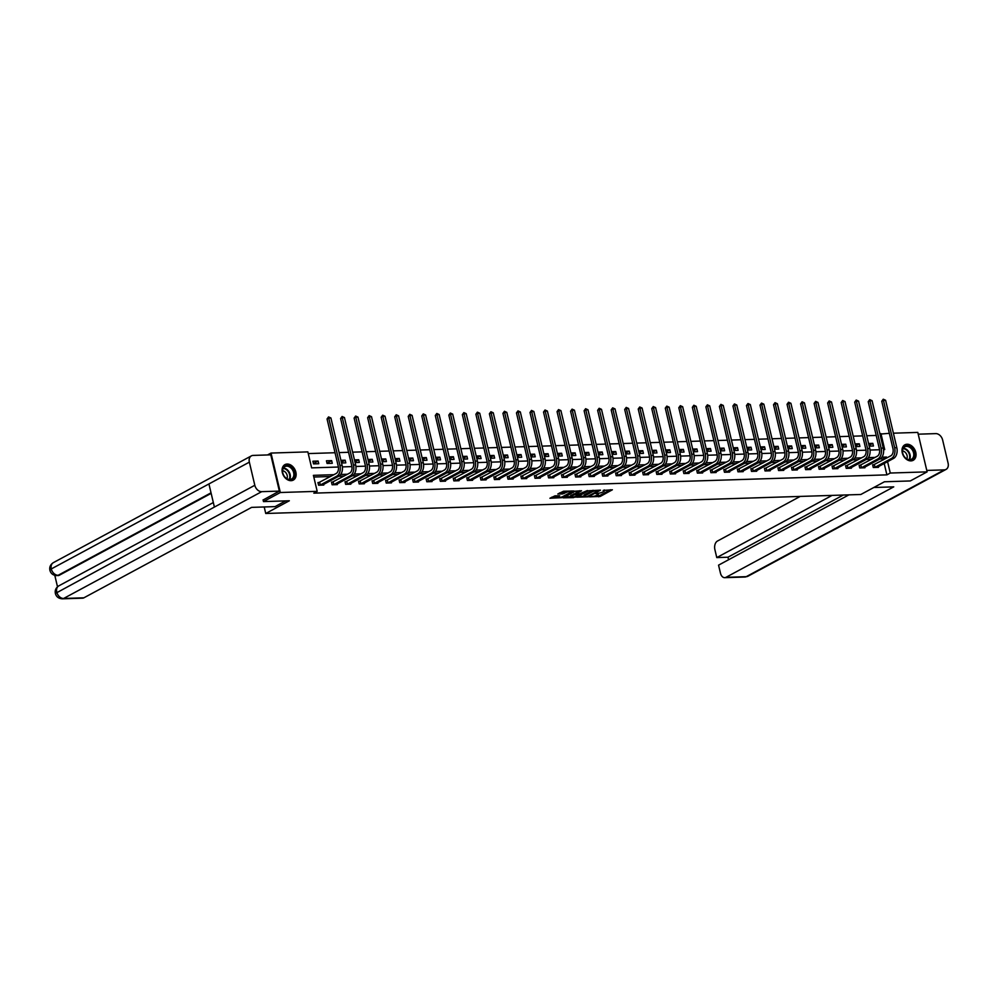 <?xml version="1.0" encoding="UTF-8"?>
<svg xmlns="http://www.w3.org/2000/svg" width="998" height="998" viewBox="0 0 998 998"><rect width="100%" height="100%" fill="white"/><g stroke="black" fill="none" stroke-linecap="round" stroke-linejoin="round"><path stroke-width="1.5" d="M589.556 496.867L600.247 496.43L612.373 489.781L603.154 490.43A3.543 0.823 166.7 0 1 604.489 490.754A3.543 0.823 166.7 0 1 603.765 491.478L602.78 492.014A3.543 0.823 166.7 0 1 597.939 493.249L595.706 493.548L597.004 493.748A3.543 0.823 166.7 0 1 598.338 494.072A3.543 0.823 166.7 0 1 597.615 494.796L596.629 495.332A3.543 0.823 166.7 0 1 591.789 496.555L589.556 496.867M287.137 464.045A8.782 6.45 -118.3 0 1 295.42 470.694A8.782 6.45 -118.3 0 1 293.275 480.1A8.782 6.45 -118.3 0 1 291.067 480.674A8.782 6.45 -118.3 0 1 282.783 474.025A8.782 6.45 -118.3 0 1 284.941 464.619A8.782 6.45 -118.3 0 1 287.137 464.045M907.057 444.247A8.782 6.45 -118.3 0 1 915.341 450.909A8.782 6.45 -118.3 0 1 913.182 460.303A8.782 6.45 -118.3 0 1 910.987 460.889A8.782 6.45 -118.3 0 1 902.703 454.227A8.782 6.45 -118.3 0 1 904.849 444.834A8.782 6.45 -118.3 0 1 907.057 444.247M555 495.844L549.923 498.251L561.899 497.653L574.025 491.004L563.558 491.228L557.795 494.01L562.51 493.973L566.016 492.513A2.957 0.686 166.7 0 1 569.159 491.565A2.957 0.686 166.7 0 1 571.18 491.752A2.957 0.686 166.7 0 1 570.569 492.363L562.735 496.592A2.957 0.686 166.7 0 1 559.604 497.528A2.957 0.686 166.7 0 1 557.583 497.341A2.957 0.686 166.7 0 1 558.181 496.742L559.716 495.806L555 495.844M893.385 433.194L917.798 432.408L927.117 471.867L910.276 480.949L884.44 481.772L860.85 494.484L265.742 513.483L289.333 500.771L263.484 501.595L280.326 492.513L271.007 453.067L307.858 451.882L311.638 467.875L338.397 467.027M927.117 471.867L890.266 473.04L887.571 461.662M333.956 474.686L313.409 475.347L317.189 491.34L313.821 493.149L886.898 474.861L890.266 473.04M317.189 491.34L280.326 492.513M576.619 497.179L588.371 496.804L600.497 490.155L588.521 490.767L576.619 497.179M573.625 497.615L563.159 497.827L575.285 491.178L581.51 490.767L576.233 493.823L579.501 493.835L587.398 490.542L575.135 497.229L573.476 496.992M264.208 506.972L265.742 513.483M886.898 474.861L884.203 463.484M883.342 459.841L883.118 458.868L879.849 458.968M871.753 459.23L866.314 459.404M858.218 459.654L852.791 459.829M844.695 460.09L839.256 460.265M831.159 460.527L825.733 460.689M817.636 460.951L812.197 461.126M804.101 461.388L798.674 461.563M790.578 461.812L785.139 461.987M777.043 462.249L771.616 462.423M763.52 462.685L758.081 462.86M749.985 463.109L744.558 463.284M736.462 463.546L731.023 463.721M722.926 463.983L717.5 464.145M709.403 464.407L703.964 464.581M695.868 464.843L690.441 465.018M682.345 465.268L676.906 465.442M668.81 465.704L663.383 465.879M655.287 466.141L649.848 466.316M641.751 466.565L636.325 466.74M628.229 467.002L622.789 467.176M614.693 467.438L609.267 467.6M601.17 467.862L595.731 468.037M587.635 468.299L582.208 468.474M574.112 468.723L568.673 468.898M560.577 469.16L555.15 469.334M547.054 469.596L541.615 469.771M533.518 470.021L528.092 470.195M519.995 470.457L514.556 470.632M506.46 470.894L501.033 471.056M492.937 471.318L487.498 471.493M479.402 471.755L473.975 471.929M465.879 472.179L460.44 472.353M452.344 472.615L446.917 472.79M438.821 473.052L433.382 473.227M425.285 473.476L419.859 473.651M411.762 473.913L406.323 474.087M398.227 474.349L392.8 474.512M384.704 474.774L379.265 474.948M371.169 475.21L365.742 475.385M357.646 475.634L352.207 475.809M344.11 476.071L338.684 476.246M330.588 476.508L313.809 477.044M874.048 464.794L872.639 464.831L873.275 467.501L878.477 467.338L878.315 466.652M860.525 465.218L859.116 465.268L859.74 467.937L864.954 467.763L864.792 467.089M846.99 465.654L845.58 465.704L846.217 468.361L851.419 468.199L851.257 467.513M833.467 466.091L832.058 466.128L832.681 468.798L837.896 468.636L837.734 467.95M819.932 466.515L818.522 466.565L819.158 469.235L824.36 469.06L824.198 468.386M806.409 466.952L804.999 467.002L805.623 469.659L810.838 469.497L810.675 468.811M792.874 467.388L791.464 467.426L792.1 470.095L797.302 469.933L797.14 469.247M779.351 467.812L777.941 467.862L778.565 470.532L783.779 470.357L783.617 469.671M765.815 468.249L764.406 468.287L765.042 470.956L770.244 470.794L770.082 470.108M752.292 468.673L750.883 468.723L751.506 471.393L756.721 471.218L756.559 470.545M738.757 469.11L737.347 469.16L737.984 471.817L743.186 471.655L743.023 470.969M725.234 469.547L723.824 469.584L724.448 472.254L729.663 472.091L729.501 471.405M711.699 469.971L710.289 470.021L710.925 472.69L716.127 472.516L715.965 471.842M698.176 470.407L696.766 470.457L697.39 473.114L702.604 472.952L702.442 472.266M684.64 470.844L683.231 470.881L683.867 473.551L689.069 473.389L688.907 472.703M671.118 471.268L669.708 471.318L670.332 473.988L675.546 473.813L675.384 473.127M657.582 471.705L656.173 471.742L656.809 474.412L662.011 474.25L661.849 473.563M644.059 472.129L642.65 472.179L643.273 474.848L648.488 474.674L648.326 474M630.524 472.565L629.114 472.615L629.75 475.273L634.953 475.11L634.79 474.424M617.001 473.002L615.591 473.04L616.215 475.709L621.43 475.547L621.267 474.861M603.466 473.426L602.056 473.476L602.692 476.146L607.894 475.971L607.732 475.298M589.943 473.863L588.533 473.913L589.157 476.57L594.371 476.408L594.209 475.722M576.407 474.3L574.998 474.337L575.634 477.007L580.836 476.844L580.674 476.158M562.884 474.724L561.475 474.774L562.099 477.443L567.313 477.269L567.151 476.582M549.349 475.16L547.939 475.198L548.576 477.867L553.778 477.705L553.616 477.019M535.826 475.584L534.417 475.634L535.04 478.304L540.255 478.129L540.093 477.456M522.291 476.021L520.881 476.071L521.517 478.728L526.719 478.566L526.557 477.88M508.768 476.458L507.358 476.495L507.982 479.165L513.197 479.003L513.034 478.316M495.233 476.882L493.823 476.932L494.459 479.601L499.661 479.427L499.499 478.753M481.71 477.318L480.3 477.368L480.924 480.026L486.138 479.863L485.976 479.177M468.174 477.755L466.765 477.793L467.401 480.462L472.603 480.3L472.441 479.614M454.651 478.179L453.242 478.229L453.865 480.899L459.08 480.724L458.918 480.038M441.116 478.616L439.706 478.653L440.343 481.323L445.545 481.161L445.382 480.475M427.593 479.04L426.183 479.09L426.807 481.76L432.022 481.585L431.86 480.911M414.058 479.477L412.648 479.527L413.284 482.184L418.486 482.022L418.324 481.335M400.535 479.913L399.125 479.951L399.749 482.62L404.963 482.458L404.801 481.772M386.999 480.337L385.59 480.387L386.226 483.057L391.428 482.882L391.266 482.209M373.477 480.774L372.067 480.824L372.691 483.481L377.905 483.319L377.743 482.633M359.941 481.211L358.531 481.248L359.168 483.918L364.37 483.756L364.208 483.069M346.418 481.635L345.009 481.685L345.632 484.354L350.847 484.18L350.685 483.494M332.883 482.071L331.473 482.109L332.109 484.779L337.312 484.616L337.149 483.93M319.36 482.496L317.95 482.545L318.587 485.215L323.789 485.04L323.626 484.367M876.207 435.452L866.726 435.752M862.684 435.876L853.203 436.188M849.148 436.313L839.667 436.613M835.625 436.75L826.144 437.049M822.09 437.174L812.609 437.473M808.567 437.611L799.086 437.91M795.032 438.035L785.551 438.347M781.509 438.471L772.028 438.771M767.973 438.908L758.492 439.207M754.451 439.332L744.97 439.644M740.915 439.769L731.434 440.068M727.392 440.205L717.911 440.505M713.857 440.629L704.376 440.929M700.334 441.066L690.853 441.366M686.799 441.49L677.318 441.802M673.276 441.927L663.795 442.226M659.74 442.364L650.259 442.663M646.217 442.788L636.736 443.1M632.682 443.224L623.201 443.524M619.159 443.661L609.678 443.96M605.624 444.085L596.143 444.384M592.101 444.522L582.62 444.821M578.566 444.946L569.097 445.258M565.043 445.382L555.562 445.682M551.507 445.819L542.039 446.118M537.984 446.243L528.503 446.555M524.449 446.68L514.98 446.979M510.926 447.116L501.445 447.416M497.391 447.541L487.922 447.84M483.868 447.977L474.387 448.277M470.332 448.401L460.864 448.713M456.81 448.838L447.329 449.137M443.274 449.275L433.806 449.574M429.751 449.699L420.27 450.011M416.216 450.135L406.747 450.435M402.693 450.572L393.212 450.871M389.158 450.996L379.689 451.308M375.635 451.433L366.154 451.732M362.099 451.857L352.631 452.169M348.576 452.294L339.095 452.593M335.041 452.73L308.257 453.579M869.183 446.143L873.437 446.006L872.801 443.349L868.559 443.486M855.66 446.58L859.902 446.443L859.278 443.773L855.024 443.91M842.125 447.017L846.379 446.879L845.743 444.21L841.501 444.347M828.602 447.441L832.843 447.304L832.22 444.646L827.966 444.784M815.067 447.877L819.321 447.74L818.684 445.071L814.443 445.208M801.544 448.302L805.785 448.177L805.161 445.507L800.907 445.644M788.008 448.738L792.262 448.601L791.626 445.944L787.385 446.069M774.485 449.175L778.727 449.038L778.103 446.368L773.849 446.505M760.95 449.599L765.204 449.462L764.568 446.805L760.326 446.942M747.427 450.036L751.669 449.898L751.045 447.229L746.791 447.366M733.892 450.472L738.146 450.335L737.51 447.665L733.268 447.803M720.369 450.896L724.61 450.759L723.987 448.102L719.733 448.239M706.834 451.333L711.087 451.196L710.451 448.526L706.21 448.663M693.311 451.757L697.552 451.632L696.928 448.963L692.674 449.1M679.775 452.194L684.029 452.057L683.393 449.399L679.151 449.524M666.252 452.63L670.494 452.493L669.87 449.824L665.616 449.961M652.717 453.055L656.971 452.917L656.335 450.26L652.093 450.397M639.194 453.491L643.436 453.354L642.812 450.684L638.558 450.822M625.659 453.928L629.913 453.791L629.276 451.121L625.035 451.258M612.136 454.352L616.377 454.215L615.754 451.558L611.5 451.695M598.6 454.789L602.854 454.651L602.218 451.982L597.977 452.119M585.077 455.213L589.319 455.088L588.695 452.418L584.441 452.556M571.542 455.649L575.796 455.512L575.16 452.855L570.918 452.98M558.019 456.086L562.273 455.949L561.637 453.279L557.383 453.416M544.484 456.51L548.738 456.373L548.102 453.716L543.86 453.853M530.961 456.947L535.215 456.81L534.579 454.14L530.325 454.277M517.426 457.383L521.68 457.246L521.043 454.577L516.802 454.714M503.903 457.808L508.157 457.67L507.52 455.013L503.266 455.15M490.38 458.244L494.621 458.107L493.998 455.437L489.744 455.575M476.844 458.668L481.098 458.544L480.462 455.874L476.208 456.011M463.322 459.105L467.563 458.968L466.939 456.311L462.685 456.435M449.786 459.542L454.04 459.404L453.404 456.735L449.15 456.872M436.263 459.966L440.505 459.829L439.881 457.171L435.627 457.309M422.728 460.402L426.982 460.265L426.346 457.595L422.092 457.733M409.205 460.839L413.446 460.702L412.823 458.032L408.569 458.169M395.67 461.263L399.924 461.126L399.287 458.469L395.046 458.606M382.147 461.7L386.388 461.563L385.764 458.893L381.51 459.03M368.611 462.124L372.865 461.999L372.229 459.329L367.988 459.467M355.088 462.561L359.33 462.423L358.706 459.766L354.452 459.891M341.553 462.997L345.807 462.86L345.171 460.19L340.929 460.328M331.648 460.627L326.433 460.789L327.07 463.459L332.272 463.284L331.648 460.627L326.995 463.134M318.113 461.051L312.91 461.226L313.534 463.883L318.749 463.721L318.113 461.051L313.459 463.559M267.489 454.963L271.007 453.067M263.484 501.595L263.073 499.873M879.974 434.105L889.33 433.319M883.542 449.624L884.715 449.587L880.935 433.594M342.376 466.902L351.92 466.59M355.912 466.465L365.455 466.166M369.435 466.029L378.978 465.729M382.97 465.604L392.513 465.293M396.493 465.168L406.036 464.868M410.028 464.744L419.572 464.432M423.551 464.307L433.095 464.008M437.087 463.87L446.63 463.571M450.609 463.446L460.153 463.134M464.145 463.01L473.688 462.71M477.668 462.573L487.211 462.274M491.203 462.149L500.746 461.837M504.726 461.712L514.269 461.413M518.261 461.288L527.805 460.976M531.784 460.851L541.328 460.552M545.32 460.415L554.863 460.115M558.843 459.991L568.386 459.679M572.378 459.554L581.921 459.255M585.901 459.117L595.444 458.818M599.436 458.693L608.98 458.381M612.959 458.257L622.503 457.957M626.495 457.833L636.038 457.521M640.017 457.396L649.561 457.096M653.553 456.959L663.096 456.66M667.076 456.535L676.619 456.223M680.611 456.098L690.154 455.799M694.134 455.662L703.677 455.362M707.669 455.238L717.213 454.926M721.192 454.801L730.736 454.502M734.728 454.377L744.271 454.065M748.25 453.94L757.794 453.641M761.786 453.504L771.329 453.204M775.309 453.08L784.852 452.768M788.844 452.643L798.388 452.344M802.367 452.206L811.91 451.907M815.902 451.782L825.446 451.47M829.425 451.346L838.969 451.046M842.961 450.921L852.504 450.609M856.484 450.485L866.027 450.185M870.019 450.048L879.562 449.749M886.711 458.02L886.486 457.047L881.895 457.196M875.121 457.408L868.36 457.62M861.586 457.845L854.837 458.057M848.063 458.269L841.302 458.494M834.528 458.706L827.779 458.918M821.005 459.142L814.243 459.354M807.469 459.567L800.72 459.779M793.946 460.003L787.185 460.215M780.411 460.427L773.662 460.652M766.888 460.864L760.127 461.076M753.353 461.301L746.604 461.513M739.83 461.725L733.068 461.949M726.295 462.161L719.546 462.373M712.772 462.598L706.01 462.81M699.236 463.022L692.487 463.234M685.713 463.459L678.952 463.671M672.178 463.883L665.429 464.107M658.655 464.32L651.894 464.532M645.12 464.756L638.371 464.968M631.597 465.18L624.835 465.405M618.061 465.617L611.312 465.829M604.538 466.054L597.777 466.266M591.003 466.478L584.254 466.69M577.48 466.914L570.719 467.126M563.945 467.338L557.196 467.563M550.422 467.775L543.661 467.987M536.887 468.212L530.138 468.424M523.364 468.636L516.602 468.86M509.828 469.072L503.079 469.285M496.305 469.509L489.544 469.721M482.77 469.933L476.021 470.145M469.247 470.37L462.486 470.582M455.712 470.794L448.963 471.019M442.189 471.231L435.427 471.443M428.653 471.667L421.904 471.879M415.131 472.091L408.369 472.316M401.595 472.528L394.846 472.74M388.072 472.965L381.311 473.177M374.537 473.389L367.788 473.601M361.014 473.825L354.253 474.038M347.479 474.25L340.73 474.474M883.118 458.868L886.486 457.047M872.801 443.349L869.009 445.395M859.278 443.773L855.486 445.819M845.743 444.21L841.95 446.256M832.22 444.646L828.427 446.692M818.684 445.071L814.892 447.116M805.161 445.507L801.369 447.553M791.626 445.944L787.834 447.99M778.103 446.368L774.311 448.414M764.568 446.805L760.775 448.851M751.045 447.229L747.253 449.275M737.51 447.665L733.717 449.711M723.987 448.102L720.194 450.148M710.451 448.526L706.659 450.572M696.928 448.963L693.136 451.009M683.393 449.399L679.601 451.445M669.87 449.824L666.078 451.869M656.335 450.26L652.542 452.306M642.812 450.684L639.019 452.73M629.276 451.121L625.484 453.167M615.754 451.558L611.961 453.603M602.218 451.982L598.426 454.028M588.695 452.418L584.903 454.464M575.16 452.855L571.367 454.901M561.637 453.279L557.845 455.325M548.102 453.716L544.309 455.762M534.579 454.14L530.786 456.186M521.043 454.577L517.251 456.622M507.52 455.013L503.728 457.059M493.998 455.437L490.193 457.483M480.462 455.874L476.67 457.92M466.939 456.311L463.134 458.356M453.404 456.735L449.611 458.781M439.881 457.171L436.076 459.217M426.346 457.595L422.553 459.641M412.823 458.032L409.018 460.078M399.287 458.469L395.495 460.515M385.764 458.893L381.96 460.939M372.229 459.329L368.437 461.375M358.706 459.766L354.901 461.812M345.171 460.19L341.378 462.236M595.432 495.844L599.998 495.357L610.439 489.731M578.079 496.393L584.229 496.193M586.849 496.717L598.351 490.816L596.991 490.629A3.543 0.823 166.7 0 0 592.151 491.852L585.003 495.707A3.543 0.823 166.7 0 0 584.279 496.43A3.543 0.823 166.7 0 0 585.614 496.755L586.849 496.717M593.086 490.28A3.543 0.823 166.7 0 0 591.889 490.791L592.151 491.852M584.279 496.43L584.03 495.37A3.543 0.823 166.7 0 1 584.753 494.634L591.889 490.791M570.781 496.63L564.843 496.817M579.576 490.717L576.283 492.862M571.455 496.293A2.957 0.686 166.7 0 0 570.856 496.904A2.957 0.686 166.7 0 0 572.877 497.091A2.957 0.686 166.7 0 0 576.008 496.156L578.578 494.334L574.212 494.808L571.455 496.293L571.205 495.233A2.957 0.686 166.7 0 0 570.594 495.831L570.856 496.904M571.205 495.233L576.12 493.336M557.795 495.757A2.957 0.686 166.7 0 0 557.333 496.28L557.583 497.341M566.465 491.128A2.957 0.686 166.7 0 0 565.766 491.44L566.016 492.513M559.479 493L565.766 491.44M571.106 491.478L572.091 490.954M551.607 497.241L557.508 497.054M877.067 467.376L893.647 458.381L891.476 458.456L874.685 467.463M872.751 465.268L890.852 455.787A5.639 3.593 -91.8 0 0 892.961 448.638L881.758 401.246L883.255 399.212L885.613 400.273L896.815 447.665A8.446 5.389 88.2 0 1 893.647 458.381M885.613 400.273L883.442 400.348L894.645 447.74A8.446 5.389 88.2 0 1 891.476 458.456M883.255 399.212L883.442 400.348L881.758 401.246M874.373 464.669L875.009 467.338M904.076 446.717A7.61 5.576 -118.3 0 1 912.696 449.1A7.61 5.576 -118.3 0 1 912.883 458.993A7.61 5.576 -118.3 0 1 904.263 456.622A7.61 5.576 -118.3 0 1 904.076 446.717M912.222 458.718A7.036 5.165 61.7 0 0 912.384 450.061A7.036 5.165 61.7 0 0 904.799 446.842A7.036 5.165 61.7 0 0 904.063 447.354A7.036 5.165 61.7 0 0 903.901 456.011A7.036 5.165 61.7 0 0 911.486 459.242A7.036 5.165 61.7 0 0 912.222 458.718M906.783 458.893A5.015 3.68 61.7 0 0 906.458 453.94A5.015 3.68 61.7 0 0 902.504 450.959M912.509 460.602A8.732 6.412 61.7 0 0 912.621 460.54A8.732 6.412 61.7 0 0 913.532 459.903A8.732 6.412 61.7 0 0 913.744 449.162A8.732 6.412 61.7 0 0 904.338 445.17A8.732 6.412 61.7 0 0 904.225 445.233L904.338 445.17M284.168 466.515A7.61 5.576 -118.3 0 1 292.788 468.885A7.61 5.576 -118.3 0 1 292.963 478.791A7.61 5.576 -118.3 0 1 284.343 476.408A7.61 5.576 -118.3 0 1 284.168 466.515M292.302 478.516A7.036 5.165 61.7 0 0 292.476 469.858A7.036 5.165 61.7 0 0 284.892 466.627A7.036 5.165 61.7 0 0 284.156 467.151A7.036 5.165 61.7 0 0 283.993 475.809A7.036 5.165 61.7 0 0 291.578 479.028A7.036 5.165 61.7 0 0 292.302 478.516M286.875 478.678A5.015 3.68 61.7 0 0 286.551 473.738A5.015 3.68 61.7 0 0 282.596 470.757M292.713 480.337L292.614 480.387A8.732 6.412 61.7 0 0 292.713 480.337A8.732 6.412 61.7 0 0 293.624 479.701A8.732 6.412 61.7 0 0 293.824 468.96A8.732 6.412 61.7 0 0 284.418 464.968A8.732 6.412 61.7 0 0 284.318 465.031L284.418 464.968M873.799 487.498L893.746 486.862L725.995 577.318L746.242 576.669L944.32 469.871L926.78 470.432M800.221 496.418L717.425 541.066A6.761 4.316 -91.8 0 0 714.892 549.636L716.776 557.583L832.107 495.395M944.32 469.871A6.924 5.09 61.7 0 0 946.054 469.409A6.924 5.09 61.7 0 0 948.1 463.147L942.636 440.006A6.924 5.09 61.7 0 0 935.75 433.619L918.21 434.18M848.924 494.858L718.56 565.155L720.444 573.101A6.761 4.316 -91.8 0 0 724.698 577.667A6.761 4.316 -91.8 0 0 725.995 577.318M843.285 495.045L727.966 557.221L728.565 559.766M727.966 557.221L716.776 557.583M285.69 500.884L275.049 506.622L251.633 507.371L83.882 597.814A6.761 4.316 88.2 0 1 82.585 598.176L62.338 598.825A6.761 4.316 88.2 0 0 63.635 598.463L83.882 597.814M249.35 462.149L208.931 483.943L214.395 507.071L254.814 485.278L249.35 462.149A6.924 5.09 61.7 0 1 251.396 455.874A6.924 5.09 61.7 0 1 253.13 455.412L270.782 454.851L279.353 491.103L263.11 499.998M254.814 485.278A6.924 5.09 61.7 0 0 261.701 491.665L279.353 491.103M54.803 575.384L57.497 586.774M211.152 493.374L59.319 575.235A6.761 4.316 88.2 0 1 58.021 575.596L59.319 575.235M214.395 507.071L55.377 593.461C54.765 590.28 55.913 587.747 58.807 585.863A6.924 5.09 61.7 0 0 56.749 592.076A6.924 5.09 61.7 0 0 63.635 598.463L261.701 491.665M211.027 492.837L58.146 575.272A6.924 5.09 61.7 0 1 51.285 568.935L49.9 570.32C49.276 567.114 50.411 564.569 53.318 562.672A6.924 5.09 61.7 0 0 51.285 568.935L208.931 483.943M863.544 467.812L880.124 458.818L877.953 458.893L861.149 467.887M859.216 465.704L877.317 456.223A5.639 3.593 -91.8 0 0 879.425 449.075L868.223 401.683L869.732 399.637L872.077 400.709L883.28 448.102A8.446 5.389 88.2 0 1 880.124 458.818M872.077 400.709L869.907 400.772L881.109 448.164A8.446 5.389 88.2 0 1 877.953 458.893M869.732 399.637L869.907 400.772L868.223 401.683M860.85 465.105L861.474 467.775M850.009 468.249L866.588 459.255L864.418 459.317L847.626 468.324M845.693 466.128L863.794 456.66A5.639 3.593 -91.8 0 0 865.902 449.512L854.7 402.119L856.197 400.073L858.554 401.134L869.757 448.526A8.446 5.389 88.2 0 1 866.588 459.255M858.554 401.134L856.384 401.208L867.586 448.601A8.446 5.389 88.2 0 1 864.418 459.317M856.197 400.073L856.384 401.208L854.7 402.119M847.314 465.542L847.951 468.199M836.486 468.673L853.065 459.679L850.895 459.754L834.091 468.748M832.157 466.565L850.259 457.084A5.639 3.593 -91.8 0 0 852.367 449.936L841.164 402.543L842.674 400.497L845.019 401.57L856.222 448.963A8.446 5.389 88.2 0 1 853.065 459.679M845.019 401.57L842.848 401.633L854.051 449.025A8.446 5.389 88.2 0 1 850.895 459.754M842.674 400.497L842.848 401.633L841.164 402.543M833.792 465.966L834.415 468.636M822.951 469.11L839.53 460.115L837.359 460.19L820.568 469.185M818.634 467.002L836.736 457.521A5.639 3.593 -91.8 0 0 838.844 450.372L827.641 402.98L829.138 400.934L831.496 401.994L842.699 449.399A8.446 5.389 88.2 0 1 839.53 460.115M831.496 401.994L829.326 402.069L840.528 449.462A8.446 5.389 88.2 0 1 837.359 460.19M829.138 400.934L829.326 402.069L827.641 402.98M820.256 466.403L820.892 469.072M809.428 469.547L826.007 460.552L823.837 460.614L807.033 469.621M805.099 467.426L823.2 457.945A5.639 3.593 -91.8 0 0 825.309 450.809L814.106 403.404L815.615 401.371L817.961 402.431L829.163 449.824A8.446 5.389 88.2 0 1 826.007 460.552M817.961 402.431L815.79 402.506L826.993 449.898A8.446 5.389 88.2 0 1 823.837 460.614M815.615 401.371L815.79 402.506L814.106 403.404M806.733 466.839L807.357 469.497M795.893 469.971L812.472 460.976L810.301 461.051L793.51 470.046M791.576 467.862L809.677 458.381A5.639 3.593 -91.8 0 0 811.786 451.233L800.583 403.841L802.08 401.795L804.438 402.868L815.64 450.26A8.446 5.389 88.2 0 1 812.472 460.976M804.438 402.868L802.267 402.93L813.47 450.323A8.446 5.389 88.2 0 1 810.301 461.051M802.08 401.795L802.267 402.93L800.583 403.841M793.198 467.264L793.834 469.933M782.37 470.407L798.949 461.413L796.778 461.475L779.974 470.482M778.041 468.287L796.142 458.818A5.639 3.593 -91.8 0 0 798.25 451.67L787.048 404.277L788.557 402.231L790.903 403.292L802.105 450.684A8.446 5.389 88.2 0 1 798.949 461.413M790.903 403.292L788.732 403.367L799.934 450.759A8.446 5.389 88.2 0 1 796.778 461.475M788.557 402.231L788.732 403.367L787.048 404.277M779.675 467.7L780.299 470.357M768.834 470.831L785.414 461.837L783.243 461.912L766.452 470.919M764.518 468.723L782.619 459.242A5.639 3.593 -91.8 0 0 784.727 452.094L773.525 404.701L775.022 402.668L777.38 403.728L788.582 451.121A8.446 5.389 88.2 0 1 785.414 461.837M777.38 403.728L775.209 403.803L786.412 451.196A8.446 5.389 88.2 0 1 783.243 461.912M775.022 402.668L775.209 403.803L773.525 404.701M766.14 468.124L766.776 470.794M755.311 471.268L771.891 462.274L769.72 462.348L752.916 471.343M750.983 469.16L769.084 459.679A5.639 3.593 -91.8 0 0 771.192 452.531L759.989 405.138L761.499 403.092L763.844 404.165L775.047 451.558A8.446 5.389 88.2 0 1 771.891 462.274M763.844 404.165L761.674 404.227L772.876 451.62A8.446 5.389 88.2 0 1 769.72 462.348M761.499 403.092L761.674 404.227L759.989 405.138M752.617 468.561L753.24 471.231M741.776 471.705L758.355 462.71L756.185 462.773L739.393 471.78M737.46 469.584L755.561 460.115A5.639 3.593 -91.8 0 0 757.669 452.967L746.467 405.575L747.964 403.529L750.321 404.589L761.524 451.982A8.446 5.389 88.2 0 1 758.355 462.71M750.321 404.589L748.151 404.664L759.353 452.057A8.446 5.389 88.2 0 1 756.185 462.773M747.964 403.529L748.151 404.664L746.467 405.575M739.081 468.998L739.718 471.655M728.253 472.129L744.832 463.134L742.662 463.209L725.858 472.204M723.924 470.021L742.025 460.54A5.639 3.593 -91.8 0 0 744.134 453.391L732.931 405.999L734.441 403.953L736.786 405.026L747.989 452.418A8.446 5.389 88.2 0 1 744.832 463.134M736.786 405.026L734.615 405.088L745.818 452.481A8.446 5.389 88.2 0 1 742.662 463.209M734.441 403.953L734.615 405.088L732.931 405.999M725.558 469.422L726.182 472.091M714.718 472.565L731.297 463.571L729.126 463.646L712.335 472.64M710.401 470.457L728.503 460.976A5.639 3.593 -91.8 0 0 730.611 453.828L719.408 406.436L720.905 404.39L723.263 405.45L734.466 452.855A8.446 5.389 88.2 0 1 731.297 463.571M723.263 405.45L721.092 405.525L732.295 452.917A8.446 5.389 88.2 0 1 729.126 463.646M720.905 404.39L721.092 405.525L719.408 406.436M712.023 469.858L712.659 472.528M701.195 473.002L717.774 464.008L715.603 464.07L698.8 473.077M696.866 470.881L714.967 461.4A5.639 3.593 -91.8 0 0 717.075 454.265L705.873 406.86L707.382 404.826L709.728 405.887L720.93 453.279A8.446 5.389 88.2 0 1 717.774 464.008M709.728 405.887L707.557 405.961L718.76 453.354A8.446 5.389 88.2 0 1 715.603 464.07M707.382 404.826L707.557 405.961L705.873 406.86M698.5 470.295L699.124 472.952M687.659 473.426L704.239 464.432L702.068 464.507L685.277 473.501M683.343 471.318L701.444 461.837A5.639 3.593 -91.8 0 0 703.553 454.689L692.35 407.296L693.847 405.25L696.205 406.323L707.407 453.716A8.446 5.389 88.2 0 1 704.239 464.432M696.205 406.323L694.034 406.386L705.237 453.778A8.446 5.389 88.2 0 1 702.068 464.507M693.847 405.25L694.034 406.386L692.35 407.296M684.965 470.719L685.601 473.389M674.137 473.863L690.716 464.868L688.545 464.931L671.741 473.938M669.808 471.742L687.909 462.274A5.639 3.593 -91.8 0 0 690.017 455.125L678.815 407.733L680.324 405.687L682.669 406.747L693.872 454.14A8.446 5.389 88.2 0 1 690.716 464.868M682.669 406.747L680.499 406.822L691.701 454.215A8.446 5.389 88.2 0 1 688.545 464.931M680.324 405.687L680.499 406.822L678.815 407.733M671.442 471.156L672.066 473.813M660.601 474.287L677.18 465.293L675.01 465.367L658.218 474.374M656.285 472.179L674.386 462.698A5.639 3.593 -91.8 0 0 676.494 455.55L665.292 408.157L666.789 406.124L669.147 407.184L680.349 454.577A8.446 5.389 88.2 0 1 677.18 465.293M669.147 407.184L666.976 407.259L678.178 454.651A8.446 5.389 88.2 0 1 675.01 465.367M666.789 406.124L666.976 407.259L665.292 408.157M657.907 471.58L658.543 474.25M647.078 474.724L663.658 465.729L661.487 465.804L644.683 474.799M642.749 472.615L660.851 463.134A5.639 3.593 -91.8 0 0 662.959 455.986L651.756 408.594L653.266 406.548L655.611 407.621L666.814 455.013A8.446 5.389 88.2 0 1 663.658 465.729M655.611 407.621L653.44 407.683L664.643 455.076A8.446 5.389 88.2 0 1 661.487 465.804M653.266 406.548L653.44 407.683L651.756 408.594M644.384 472.017L645.007 474.686M633.543 475.16L650.122 466.166L647.952 466.228L631.16 475.235M629.227 473.04L647.328 463.571A5.639 3.593 -91.8 0 0 649.436 456.423L638.233 409.03L639.73 406.984L642.088 408.045L653.291 455.437A8.446 5.389 88.2 0 1 650.122 466.166M642.088 408.045L639.918 408.12L651.12 455.512A8.446 5.389 88.2 0 1 647.952 466.228M639.73 406.984L639.918 408.12L638.233 409.03M630.848 472.453L631.485 475.11M620.02 475.584L636.599 466.59L634.429 466.665L617.625 475.659M615.691 473.476L633.792 463.995A5.639 3.593 -91.8 0 0 635.901 456.847L624.698 409.454L626.208 407.409L628.553 408.481L639.755 455.874A8.446 5.389 88.2 0 1 636.599 466.59M628.553 408.481L626.382 408.544L637.585 455.936A8.446 5.389 88.2 0 1 634.429 466.665M626.208 407.409L626.382 408.544L624.698 409.454M617.325 472.877L617.949 475.547M606.485 476.021L623.064 467.027L620.893 467.101L604.102 476.096M602.168 473.913L620.269 464.432A5.639 3.593 -91.8 0 0 622.378 457.284L611.175 409.891L612.672 407.845L615.03 408.906L626.233 456.311A8.446 5.389 88.2 0 1 623.064 467.027M615.03 408.906L612.859 408.98L624.062 456.373A8.446 5.389 88.2 0 1 620.893 467.101M612.672 407.845L612.859 408.98L611.175 409.891M603.79 473.314L604.426 475.984M592.962 476.458L609.541 467.463L607.37 467.526L590.567 476.533M588.633 474.337L606.734 464.856A5.639 3.593 -91.8 0 0 608.842 457.72L597.64 410.315L599.149 408.282L601.495 409.342L612.697 456.735A8.446 5.389 88.2 0 1 609.541 467.463M601.495 409.342L599.324 409.417L610.526 456.81A8.446 5.389 88.2 0 1 607.37 467.526M599.149 408.282L599.324 409.417L597.64 410.315M590.267 473.751L590.891 476.408M579.426 476.882L596.006 467.887L593.835 467.962L577.044 476.957M575.11 474.774L593.211 465.293A5.639 3.593 -91.8 0 0 595.319 458.144L584.117 410.752L585.614 408.706L587.972 409.779L599.174 457.171A8.446 5.389 88.2 0 1 596.006 467.887M587.972 409.779L585.801 409.841L597.004 457.234A8.446 5.389 88.2 0 1 593.835 467.962M585.614 408.706L585.801 409.841L584.117 410.752M576.732 474.175L577.368 476.844M565.903 477.318L582.483 468.324L580.312 468.386L563.508 477.393M561.575 475.198L579.676 465.729A5.639 3.593 -91.8 0 0 581.784 458.581L570.582 411.188L572.091 409.143L574.436 410.203L585.639 457.595A8.446 5.389 88.2 0 1 582.483 468.324M574.436 410.203L572.266 410.278L583.468 457.67A8.446 5.389 88.2 0 1 580.312 468.386M572.091 409.143L572.266 410.278L570.582 411.188M563.209 474.611L563.833 477.269M552.368 477.743L568.947 468.748L566.777 468.823L549.985 477.83M548.052 475.634L566.153 466.153A5.639 3.593 -91.8 0 0 568.261 459.005L557.059 411.613L558.556 409.579L560.913 410.64L572.116 458.032A8.446 5.389 88.2 0 1 568.947 468.748M560.913 410.64L558.743 410.714L569.945 458.107A8.446 5.389 88.2 0 1 566.777 468.823M558.556 409.579L558.743 410.714L557.059 411.613M549.673 475.036L550.31 477.705M538.845 478.179L555.424 469.185L553.254 469.26L536.45 478.254M534.516 476.071L552.618 466.59A5.639 3.593 -91.8 0 0 554.726 459.442L543.523 412.049L545.033 410.003L547.378 411.076L558.581 458.469A8.446 5.389 88.2 0 1 555.424 469.185M547.378 411.076L545.207 411.139L556.41 458.531A8.446 5.389 88.2 0 1 553.254 469.26M545.033 410.003L545.207 411.139L543.523 412.049M536.151 475.472L536.774 478.142M525.31 478.616L541.889 469.621L539.718 469.684L522.927 478.691M520.993 476.495L539.095 467.027A5.639 3.593 -91.8 0 0 541.203 459.878L530 412.486L531.497 410.44L533.855 411.5L545.058 458.893A8.446 5.389 88.2 0 1 541.889 469.621M533.855 411.5L531.684 411.575L542.887 458.968A8.446 5.389 88.2 0 1 539.718 469.684M531.497 410.44L531.684 411.575L530 412.486M522.615 475.909L523.251 478.566M511.787 479.04L528.366 470.046L526.196 470.12L509.392 479.115M507.458 476.932L525.559 467.451A5.639 3.593 -91.8 0 0 527.668 460.303L516.465 412.91L517.974 410.864L520.32 411.937L531.522 459.329A8.446 5.389 88.2 0 1 528.366 470.046M520.32 411.937L518.149 411.999L529.352 459.392A8.446 5.389 88.2 0 1 526.196 470.12M517.974 410.864L518.149 411.999L516.465 412.91M509.092 476.333L509.716 479.003M498.251 479.477L514.831 470.482L512.66 470.557L495.869 479.551M493.935 477.368L512.036 467.887A5.639 3.593 -91.8 0 0 514.145 460.739L502.942 413.347L504.439 411.301L506.797 412.361L517.999 459.766A8.446 5.389 88.2 0 1 514.831 470.482M506.797 412.361L504.626 412.436L515.829 459.829A8.446 5.389 88.2 0 1 512.66 470.557M504.439 411.301L504.626 412.436L502.942 413.347M495.557 476.77L496.193 479.439M484.729 479.913L501.308 470.919L499.137 470.981L482.333 479.988M480.4 477.793L498.501 468.311A5.639 3.593 -91.8 0 0 500.609 461.176L489.407 413.771L490.916 411.737L493.262 412.798L504.464 460.19A8.446 5.389 88.2 0 1 501.308 470.919M493.262 412.798L491.091 412.873L502.293 460.265A8.446 5.389 88.2 0 1 499.137 470.981M490.916 411.737L491.091 412.873L489.407 413.771M482.034 477.206L482.658 479.863M471.193 480.337L487.773 471.343L485.602 471.418L468.811 480.412M466.877 478.229L484.978 468.748A5.639 3.593 -91.8 0 0 487.086 461.6L475.884 414.207L477.381 412.162L479.739 413.234L490.941 460.627A8.446 5.389 88.2 0 1 487.773 471.343M479.739 413.234L477.568 413.297L488.771 460.689A8.446 5.389 88.2 0 1 485.602 471.418M477.381 412.162L477.568 413.297L475.884 414.207M468.499 477.63L469.135 480.3M457.67 480.774L474.25 471.78L472.079 471.842L455.275 480.849M453.341 478.653L471.443 469.185A5.639 3.593 -91.8 0 0 473.551 462.037L462.348 414.644L463.858 412.598L466.203 413.659L477.406 461.051A8.446 5.389 88.2 0 1 474.25 471.78M466.203 413.659L464.033 413.733L475.235 461.126A8.446 5.389 88.2 0 1 472.079 471.842M463.858 412.598L464.033 413.733L462.348 414.644M454.976 478.067L455.599 480.724M444.135 481.198L460.714 472.204L458.544 472.279L441.752 481.286M439.819 479.09L457.92 469.609A5.639 3.593 -91.8 0 0 460.028 462.461L448.826 415.068L450.323 413.035L452.68 414.095L463.883 461.488A8.446 5.389 88.2 0 1 460.714 472.204M452.68 414.095L450.51 414.17L461.712 461.563A8.446 5.389 88.2 0 1 458.544 472.279M450.323 413.035L450.51 414.17L448.826 415.068M441.44 478.491L442.077 481.161M430.612 481.635L447.191 472.64L445.021 472.715L428.217 481.71M426.283 479.527L444.384 470.046A5.639 3.593 -91.8 0 0 446.493 462.897L435.29 415.505L436.8 413.459L439.145 414.532L450.348 461.924A8.446 5.389 88.2 0 1 447.191 472.64M439.145 414.532L436.974 414.594L448.177 461.987A8.446 5.389 88.2 0 1 445.021 472.715M436.8 413.459L436.974 414.594L435.29 415.505M427.917 478.928L428.541 481.597M417.077 482.071L433.656 473.077L431.485 473.139L414.694 482.146M412.76 479.951L430.862 470.482A5.639 3.593 -91.8 0 0 432.97 463.334L421.767 415.941L423.264 413.896L425.622 414.956L436.825 462.348A8.446 5.389 88.2 0 1 433.656 473.077M425.622 414.956L423.451 415.031L434.654 462.423A8.446 5.389 88.2 0 1 431.485 473.139M423.264 413.896L423.451 415.031L421.767 415.941M414.382 479.364L415.018 482.022M403.554 482.496L420.133 473.501L417.962 473.576L401.159 482.57M399.225 480.387L417.326 470.906A5.639 3.593 -91.8 0 0 419.434 463.758L408.232 416.366L409.741 414.32L412.087 415.393L423.289 462.785A8.446 5.389 88.2 0 1 420.133 473.501M412.087 415.393L409.916 415.455L421.119 462.847A8.446 5.389 88.2 0 1 417.962 473.576M409.741 414.32L409.916 415.455L408.232 416.366M400.859 479.789L401.483 482.458M390.018 482.932L406.598 473.938L404.427 474.013L387.636 483.007M385.702 480.824L403.803 471.343A5.639 3.593 -91.8 0 0 405.912 464.195L394.709 416.802L396.206 414.756L398.564 415.817L409.766 463.222A8.446 5.389 88.2 0 1 406.598 473.938M398.564 415.817L396.393 415.892L407.596 463.284A8.446 5.389 88.2 0 1 404.427 474.013M396.206 414.756L396.393 415.892L394.709 416.802M387.324 480.225L387.96 482.895M376.496 483.369L393.075 474.374L390.904 474.437L374.1 483.444M372.167 481.248L390.268 471.767A5.639 3.593 -91.8 0 0 392.376 464.631L381.174 417.226L382.683 415.193L385.028 416.253L396.231 463.646A8.446 5.389 88.2 0 1 393.075 474.374M385.028 416.253L382.858 416.328L394.06 463.721A8.446 5.389 88.2 0 1 390.904 474.437M382.683 415.193L382.858 416.328L381.174 417.226M373.801 480.662L374.425 483.319M362.96 483.793L379.539 474.799L377.369 474.873L360.577 483.868M358.644 481.685L376.745 472.204A5.639 3.593 -91.8 0 0 378.853 465.056L367.651 417.663L369.148 415.617L371.506 416.69L382.708 464.082A8.446 5.389 88.2 0 1 379.539 474.799M371.506 416.69L369.335 416.752L380.537 464.145A8.446 5.389 88.2 0 1 377.369 474.873M369.148 415.617L369.335 416.752L367.651 417.663M360.266 481.086L360.902 483.756M349.437 484.23L366.017 475.235L363.846 475.298L347.042 484.304M345.108 482.121L363.21 472.64A5.639 3.593 -91.8 0 0 365.318 465.492L354.115 418.1L355.625 416.054L357.97 417.114L369.173 464.507A8.446 5.389 88.2 0 1 366.017 475.235M357.97 417.114L355.799 417.189L367.002 464.581A8.446 5.389 88.2 0 1 363.846 475.298M355.625 416.054L355.799 417.189L354.115 418.1M346.743 481.523L347.366 484.18M335.902 484.654L352.481 475.659L350.31 475.734L333.519 484.741M331.586 482.545L349.687 473.064A5.639 3.593 -91.8 0 0 351.795 465.916L340.592 418.524L342.089 416.49L344.447 417.551L355.65 464.943A8.446 5.389 88.2 0 1 352.481 475.659M344.447 417.551L342.277 417.626L353.479 465.018A8.446 5.389 88.2 0 1 350.31 475.734M342.089 416.49L342.277 417.626L340.592 418.524M333.207 481.947L333.843 484.616M322.379 485.09L338.958 476.096L336.788 476.171L319.984 485.165M318.05 482.982L336.151 473.501A5.639 3.593 -91.8 0 0 338.26 466.353L327.057 418.96L328.567 416.914L330.912 417.987L342.114 465.38A8.446 5.389 88.2 0 1 338.958 476.096M330.912 417.987L328.741 418.05L339.944 465.442A8.446 5.389 88.2 0 1 336.788 476.171M328.567 416.914L328.741 418.05L327.057 418.96M319.684 482.383L320.308 485.053M599.998 495.357L600.247 496.43M598.476 495.744L598.738 496.804M584.753 494.634L585.003 495.707M576.208 492.525L576.457 493.598M574.985 496.58L575.135 497.229M575.472 493.361L575.721 494.422M573.962 493.736L574.212 494.808M557.944 495.744L558.181 496.742M563.77 492.525L564.02 493.586M562.248 492.912L562.51 493.973M561.749 497.016L561.899 497.653M896.815 447.665L894.645 447.74M903.302 448.264A7.036 5.165 -118.3 0 1 909.178 452.481A7.036 5.165 -118.3 0 1 909.465 459.704M909.016 459.666A6.811 5.002 61.7 0 0 908.704 452.743A6.811 5.002 61.7 0 0 903.078 448.663M283.395 468.062A7.036 5.165 -118.3 0 1 289.27 472.266A7.036 5.165 -118.3 0 1 289.557 479.502M289.096 479.464A6.811 5.002 61.7 0 0 288.784 472.528A6.811 5.002 61.7 0 0 283.17 468.461M724.698 577.667L744.945 577.031A6.761 4.316 88.2 0 0 746.242 576.669A6.924 5.09 61.7 0 0 747.989 576.208L946.054 469.409M883.28 448.102L881.109 448.164M869.757 448.526L867.586 448.601M856.222 448.963L854.051 449.025M842.699 449.399L840.528 449.462M829.163 449.824L826.993 449.898M815.64 450.26L813.47 450.323M802.105 450.684L799.934 450.759M788.582 451.121L786.412 451.196M775.047 451.558L772.876 451.62M761.524 451.982L759.353 452.057M747.989 452.418L745.818 452.481M734.466 452.855L732.295 452.917M720.93 453.279L718.76 453.354M707.407 453.716L705.237 453.778M693.872 454.14L691.701 454.215M680.349 454.577L678.178 454.651M666.814 455.013L664.643 455.076M653.291 455.437L651.12 455.512M639.755 455.874L637.585 455.936M626.233 456.311L624.062 456.373M612.697 456.735L610.526 456.81M599.174 457.171L597.004 457.234M585.639 457.595L583.468 457.67M572.116 458.032L569.945 458.107M558.581 458.469L556.41 458.531M545.058 458.893L542.887 458.968M531.522 459.329L529.352 459.392M517.999 459.766L515.829 459.829M504.464 460.19L502.293 460.265M490.941 460.627L488.771 460.689M477.406 461.051L475.235 461.126M463.883 461.488L461.712 461.563M450.348 461.924L448.177 461.987M436.825 462.348L434.654 462.423M423.289 462.785L421.119 462.847M409.766 463.222L407.596 463.284M396.231 463.646L394.06 463.721M382.708 464.082L380.537 464.145M369.173 464.507L367.002 464.581M355.65 464.943L353.479 465.018M342.114 465.38L339.944 465.442M598.139 493.237L598.338 494.072M604.289 489.918L604.489 490.754M575.983 492.75L576.233 493.823M570.993 490.991L571.18 491.752M744.945 577.031L747.989 576.208M251.396 455.874L53.318 562.672M213.323 502.543L58.807 585.863M55.377 593.461C56.287 596.792 58.608 598.575 62.338 598.825M49.9 570.32C50.823 573.613 53.144 575.384 56.849 575.634"/></g></svg>
